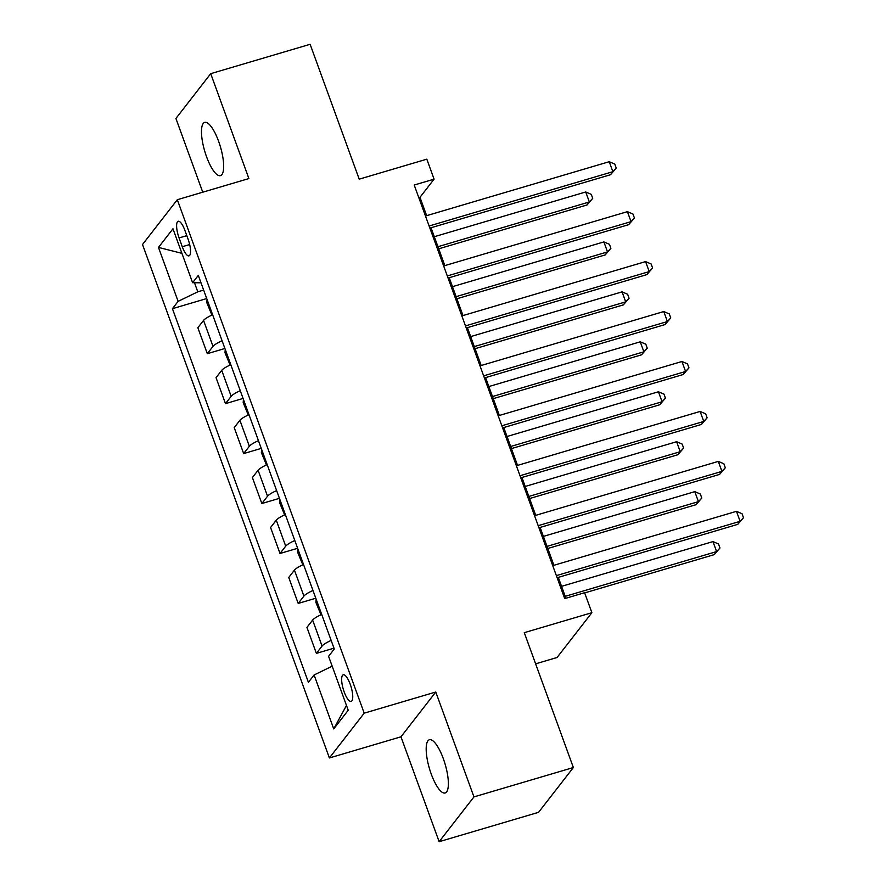 <?xml version="1.0" encoding="UTF-8"?>
<svg xmlns="http://www.w3.org/2000/svg" width="886" height="886" viewBox="0 0 886 886"><rect width="100%" height="100%" fill="white"/><g stroke="black" fill="none" stroke-linecap="round" stroke-linejoin="round"><path stroke-width="1.33" d="M443.299 758.615A27.754 8.14 -106.5 0 0 429.411 739.744A27.754 8.14 -106.5 0 0 431.26 774.109A27.754 8.14 -106.5 0 0 445.149 792.981A27.754 8.14 -106.5 0 0 443.299 758.615M218.598 141.273A27.754 8.14 -106.5 0 0 204.721 122.39A27.754 8.14 -106.5 0 0 206.56 156.767A27.754 8.14 -106.5 0 0 220.448 175.638A27.754 8.14 -106.5 0 0 218.598 141.273M350.214 684.225A13.877 4.076 -106.5 0 0 343.27 674.789A13.877 4.076 -106.5 0 0 344.189 691.977A13.877 4.076 -106.5 0 0 351.133 701.413A13.877 4.076 -106.5 0 0 350.214 684.225M535.62 663.835L557.072 657.49L591.881 612.702L584.605 592.723L564.725 598.593L414.205 185.03L434.085 179.16L426.808 159.181L359.207 179.16L310.122 44.3L210.713 73.671L175.915 118.469L202.75 192.196M439.146 841.7L538.555 812.329L573.364 767.531L473.955 796.902L435.768 692.021L364.201 713.164L329.393 757.962L400.97 736.809L439.146 841.7L473.955 796.902M364.201 713.164L177.311 199.715L142.513 244.503L329.393 757.962M179.072 237.935L182.272 246.729A13.445 3.943 -106.5 0 0 188.995 255.866A13.445 3.943 -106.5 0 0 188.098 239.22L184.908 230.426A13.445 3.943 -106.5 0 0 178.175 221.29A13.445 3.943 -106.5 0 0 179.072 237.935L186.802 235.654M194.488 282.734L197.788 291.815L178.119 301.362L172.427 308.682L308.406 682.286L314.098 674.966L332.184 666.194M178.119 301.362L158.483 247.415L172.969 228.776L192.605 282.712L201 282.811M314.098 674.966L333.734 728.901L348.22 710.262L328.584 656.316L334.277 648.995L198.298 275.391L192.605 282.712M591.881 612.702L524.279 632.67L573.364 767.531M177.311 199.715L248.888 178.562L210.713 73.671M426.642 215.663L419.975 197.323L434.085 179.16M565.899 598.249L558.302 577.384M553.905 565.29L540.128 527.436M535.72 515.342L521.943 477.488M517.546 465.394L503.769 427.539M499.361 415.445L485.583 377.591M481.187 365.497L467.409 327.643M463.001 315.549L449.224 277.706M444.827 265.612L431.05 227.757M203.647 290.087L197.788 291.815M418.801 197.667L419.975 197.323M172.427 308.682L206.726 298.549M212.629 314.774A17.355 3.422 160 0 0 203.547 320.4L197.855 327.72L207.313 353.691L224.9 348.497M331.165 640.423A17.355 3.422 160 0 0 322.072 646.049L316.38 653.381L333.978 648.175M316.38 653.381L306.933 627.399L312.625 620.078A17.355 3.422 160 0 1 321.707 614.452M312.98 590.475A17.355 3.422 160 0 0 303.898 596.101L298.205 603.432L315.804 598.227M298.205 603.432L288.747 577.462L294.44 570.13A17.355 3.422 160 0 1 303.533 564.504M294.805 540.538A17.355 3.422 160 0 0 285.713 546.153L280.031 553.484L297.618 548.279M280.031 553.484L270.573 527.513L276.266 520.182A17.355 3.422 160 0 1 285.347 514.556M276.62 490.589A17.355 3.422 160 0 0 267.539 496.215L261.846 503.536L279.444 498.331M261.846 503.536L252.399 477.565L258.081 470.233A17.355 3.422 160 0 1 267.173 464.618M258.446 440.641A17.355 3.422 160 0 0 249.354 446.267L243.672 453.588L261.259 448.394M243.672 453.588L234.214 427.617L239.907 420.296A17.355 3.422 160 0 1 248.988 414.67M240.261 390.693A17.355 3.422 160 0 0 231.18 396.319L225.487 403.639L243.085 398.445M225.487 403.639L216.04 377.669L221.721 370.348A17.355 3.422 160 0 1 230.814 364.722M222.087 340.745A17.355 3.422 160 0 0 213.005 346.371L207.313 353.691M181.918 253.341L158.483 247.415M333.734 728.901L346.47 705.444M435.768 692.021L400.97 736.809M429.876 228.101L610.509 174.73L612.857 171.696L429.112 225.996M609.225 161.706L614.784 164.087L616.235 168.085L612.857 171.696L609.225 161.706L425.468 216.007M616.235 168.085L610.509 174.73M207.058 299.446L206.837 302.779L211.909 315.106M438.714 248.811L586.997 204.987L589.345 201.964L585.712 191.974L434.306 236.717M437.95 246.707L589.345 201.964L592.723 198.353L586.997 204.987M585.712 191.974L591.261 194.355L592.723 198.353M448.05 278.049L628.695 224.667L631.042 221.644L447.286 275.945M627.41 211.654L632.958 214.035L634.42 218.034L631.042 221.644L627.41 211.654L443.653 265.955M634.42 218.034L628.695 224.667M466.235 327.997L646.869 274.616L649.216 271.592L465.471 325.893M645.584 261.603L651.144 263.984L652.594 267.982L649.216 271.592L645.584 261.603L461.827 315.903M652.594 267.982L646.869 274.616M484.409 377.945L665.054 324.564L667.402 321.54L483.645 375.841M663.769 311.551L669.318 313.932L670.768 317.919L667.402 321.54L663.769 311.551L480.013 365.852M670.768 317.919L665.054 324.564M225.232 349.394L225.011 352.728L230.094 365.043M456.888 298.759L605.171 254.935L607.53 251.912L603.887 241.922L452.491 286.654M456.124 296.644L607.53 251.912L610.897 248.29L605.171 254.935M603.887 241.922L609.446 244.303L610.897 248.29M243.417 399.342L243.196 402.665L248.268 414.991M475.073 348.696L623.356 304.884L625.704 301.86L622.072 291.871L470.665 336.602M474.309 346.592L625.704 301.86L629.082 298.239L623.356 304.884M622.072 291.871L627.62 294.252L629.082 298.239M261.591 449.291L261.37 452.613L266.453 464.94M493.247 398.645L641.53 354.832L643.878 351.808L640.246 341.819L488.85 386.551M492.483 396.54L643.878 351.808L647.256 348.187L641.53 354.832M640.246 341.819L645.805 344.189L647.256 348.187M502.595 427.894L683.228 374.512L685.576 371.489L501.83 425.778M681.943 361.499L687.503 363.88L688.954 367.867L685.576 371.489L681.943 361.499L498.187 415.8M688.954 367.867L683.228 374.512M279.766 499.239L279.544 502.561L284.627 514.888M511.432 448.593L659.716 404.78L662.063 401.757L658.431 391.767L507.025 436.499M510.668 446.489L662.063 401.757L665.441 398.135L659.716 404.78M658.431 391.767L663.979 394.137L665.441 398.135M520.769 477.831L701.402 424.46L703.761 421.437L520.004 475.727M700.117 411.447L705.677 413.817L707.128 417.815L703.761 421.437L700.117 411.447L516.372 465.737M707.128 417.815L701.402 424.46M297.951 549.187L297.729 552.51L302.813 564.836M529.606 498.541L677.89 454.728L680.238 451.705L676.605 441.715L525.21 486.447M528.842 496.437L680.238 451.705L683.615 448.083L677.89 454.728M676.605 441.715L682.165 444.085L683.615 448.083M538.954 527.779L719.587 474.409L721.935 471.385L538.179 525.675M718.302 461.396L723.862 463.766L725.313 467.764L721.935 471.385L718.302 461.396L534.546 515.685M725.313 467.764L719.587 474.409M316.125 599.135L315.903 602.458L320.987 614.784M547.792 548.489L696.075 504.677L698.423 501.642L694.79 491.652L543.384 536.395M547.016 546.385L698.423 501.642L701.79 498.032L696.075 504.677M694.79 491.652L700.339 494.034L701.79 498.032M557.128 577.727L737.761 524.357L740.12 521.322L556.364 575.623M736.476 511.333L742.036 513.714L743.487 517.712L740.12 521.322L736.476 511.333L552.731 565.633M743.487 517.712L737.761 524.357M584.671 592.911L714.249 554.625L716.597 551.59L712.964 541.601L561.569 586.344M565.202 596.333L716.597 551.59L719.975 547.98L714.249 554.625M712.964 541.601L718.524 543.982L719.975 547.98M213.005 346.371L203.547 320.4M231.18 396.319L221.721 370.348M249.354 446.267L239.907 420.296M267.539 496.215L258.081 470.233M285.713 546.153L276.266 520.182M303.898 596.101L294.44 570.13M322.072 646.049L312.625 620.078M189.67 244.536L182.272 246.729"/></g></svg>
